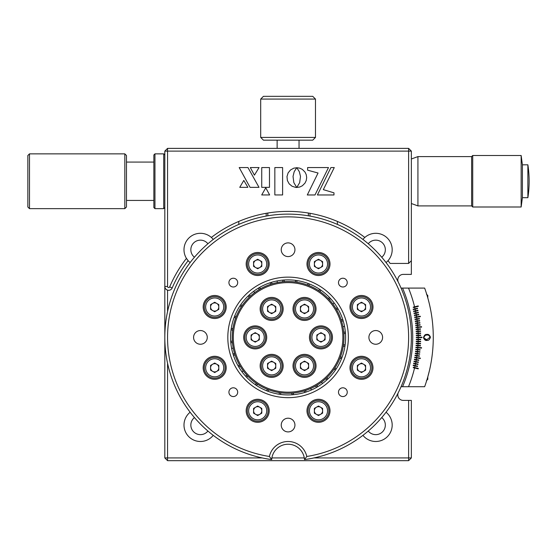 <?xml version="1.0" encoding="UTF-8"?>
<svg xmlns="http://www.w3.org/2000/svg" width="557" height="557" viewBox="0 0 557 557"><rect width="100%" height="100%" fill="white"/><g stroke="black" fill="none" stroke-linecap="round" stroke-linejoin="round"><path stroke-width="0.84" d="M207.921 243.757A9.587 9.587 0 0 0 191.378 246.57A9.587 9.587 0 0 0 194.449 257.23M213.247 239.447A16.438 16.438 0 0 0 186.073 241.731A16.438 16.438 0 0 0 186.442 258.371L188.141 260.655A16.438 16.438 0 0 0 190.139 262.556M386.036 262.556A16.438 16.438 0 0 0 388.034 260.655A126.007 126.007 0 0 1 390.109 263.433L408.622 263.433L408.622 151.121L167.56 151.121L167.56 286.458A1.093 1.093 0 0 0 169.662 286.883A128.751 128.751 0 0 1 186.442 258.371A16.438 16.438 0 0 0 188.141 260.655A126.007 126.007 0 0 0 172.183 287.962A3.836 3.836 0 0 1 164.816 286.458L164.816 151.121L167.56 148.378L408.622 148.378L411.358 151.121L411.358 274.392L403.268 274.392A5.479 5.479 0 0 0 398.366 282.315A123.271 123.271 0 0 1 398.366 392.476A5.479 5.479 0 0 0 403.268 400.399L411.358 400.399L411.358 457.924L408.622 457.924L408.622 400.399M381.733 257.23A9.587 9.587 0 0 0 375.745 240.151A9.587 9.587 0 0 0 368.254 243.757M388.034 260.655A16.438 16.438 0 0 0 375.745 233.299A16.438 16.438 0 0 0 362.934 239.447M362.934 435.344A16.438 16.438 0 0 0 391.251 430.512A16.438 16.438 0 0 0 386.036 412.236M368.254 431.041A9.587 9.587 0 0 0 384.796 428.222A9.587 9.587 0 0 0 381.733 417.562M190.139 412.236A16.438 16.438 0 0 0 200.429 441.492A16.438 16.438 0 0 0 213.247 435.344M194.449 417.562A9.587 9.587 0 0 0 200.429 434.641A9.587 9.587 0 0 0 207.921 431.041M211.347 237.449A126.007 126.007 0 0 1 364.828 237.449M167.56 363.241L167.56 457.924L164.816 457.924L164.816 286.458C164.928 288.275 165.84 289.501 167.56 290.134L167.56 311.551M411.358 457.924L408.622 460.667L167.56 460.667L167.56 457.924L262.243 457.924M271.879 457.924L304.296 457.924M313.932 457.924L408.622 457.924L408.622 460.667M337.396 224.415L337.396 221.435M238.779 221.435L238.779 224.415M167.56 460.667L164.816 457.924M408.622 263.433L411.358 260.697M408.622 148.378L408.622 151.121L411.358 151.121M164.816 151.121L167.56 151.121L167.56 148.378M326.715 327.432A11.502 11.502 0 0 0 310.994 331.645A11.502 11.502 0 0 0 315.206 347.359A11.502 11.502 0 0 0 330.921 343.147A11.502 11.502 0 0 0 326.715 327.432M310.277 355.902A11.502 11.502 0 0 0 294.562 360.114A11.502 11.502 0 0 0 298.768 375.829A11.502 11.502 0 0 0 314.489 371.616A11.502 11.502 0 0 0 310.277 355.902M277.407 355.902A11.502 11.502 0 0 0 261.686 360.114A11.502 11.502 0 0 0 265.898 375.829A11.502 11.502 0 0 0 281.612 371.616A11.502 11.502 0 0 0 277.407 355.902M260.968 327.432A11.502 11.502 0 0 0 245.254 331.645A11.502 11.502 0 0 0 249.466 347.359A11.502 11.502 0 0 0 265.181 343.147A11.502 11.502 0 0 0 260.968 327.432M277.407 298.963A11.502 11.502 0 0 0 261.686 303.175A11.502 11.502 0 0 0 265.898 318.889A11.502 11.502 0 0 0 281.612 314.677A11.502 11.502 0 0 0 277.407 298.963M310.277 298.963A11.502 11.502 0 0 0 294.562 303.175A11.502 11.502 0 0 0 298.768 318.889A11.502 11.502 0 0 0 314.489 314.677A11.502 11.502 0 0 0 310.277 298.963M260.697 384.845A54.788 54.788 0 0 0 335.537 364.786A54.788 54.788 0 0 0 315.478 289.946A54.788 54.788 0 0 0 240.638 310.005A54.788 54.788 0 0 0 260.697 384.845M316.028 288.999A55.881 55.881 0 0 1 336.484 365.336A55.881 55.881 0 0 1 260.147 385.792A55.881 55.881 0 0 1 239.691 309.455A55.881 55.881 0 0 1 316.028 288.999M368.901 337.396A6.851 6.851 0 0 0 375.745 344.247A6.851 6.851 0 0 0 382.596 337.396A6.851 6.851 0 0 0 375.745 330.545A6.851 6.851 0 0 0 368.901 337.396M193.578 337.396A6.851 6.851 0 0 0 200.429 344.247A6.851 6.851 0 0 0 207.274 337.396A6.851 6.851 0 0 0 200.429 330.545A6.851 6.851 0 0 0 193.578 337.396M281.236 249.738A6.851 6.851 0 0 0 288.087 256.582A6.851 6.851 0 0 0 294.938 249.738A6.851 6.851 0 0 0 288.087 242.887A6.851 6.851 0 0 0 281.236 249.738M281.236 425.054A6.851 6.851 0 0 0 288.087 431.905A6.851 6.851 0 0 0 294.938 425.054A6.851 6.851 0 0 0 288.087 418.21A6.851 6.851 0 0 0 281.236 425.054M288.087 397.663A60.267 60.267 0 0 1 227.82 337.396A60.267 60.267 0 0 1 288.087 277.128A60.267 60.267 0 0 1 348.355 337.396A60.267 60.267 0 0 1 288.087 397.663M288.087 279.872A57.524 57.524 0 0 0 230.563 337.396A57.524 57.524 0 0 0 288.087 394.92A57.524 57.524 0 0 0 345.612 337.396A57.524 57.524 0 0 0 288.087 279.872M288.087 216.868A120.528 120.528 0 0 0 167.922 328.01A120.528 120.528 0 0 0 269.379 456.468A19.175 19.175 0 0 1 306.796 456.468A120.528 120.528 0 0 0 408.253 328.01A120.528 120.528 0 0 0 288.087 216.868M271.691 459.574A123.271 123.271 0 0 1 165.095 329.18A123.271 123.271 0 0 1 288.087 214.125A123.271 123.271 0 0 1 411.087 329.18A123.271 123.271 0 0 1 304.484 459.574A16.438 16.438 0 0 0 288.087 444.228A16.438 16.438 0 0 0 271.691 459.574L269.379 456.468M228.92 392.184A4.386 4.386 0 0 0 233.299 396.563A4.386 4.386 0 0 0 237.686 392.184A4.386 4.386 0 0 0 233.299 387.797A4.386 4.386 0 0 0 228.92 392.184M228.92 282.608A4.386 4.386 0 0 0 233.299 286.994A4.386 4.386 0 0 0 237.686 282.608A4.386 4.386 0 0 0 233.299 278.228A4.386 4.386 0 0 0 228.92 282.608M338.489 392.184A4.386 4.386 0 0 0 342.875 396.563A4.386 4.386 0 0 0 347.255 392.184A4.386 4.386 0 0 0 342.875 387.797A4.386 4.386 0 0 0 338.489 392.184M338.489 282.608A4.386 4.386 0 0 0 342.875 286.994A4.386 4.386 0 0 0 347.255 282.608A4.386 4.386 0 0 0 342.875 278.228A4.386 4.386 0 0 0 338.489 282.608M203.187 306.998A11.502 11.502 0 0 0 214.696 318.5A11.502 11.502 0 0 0 226.198 306.998A11.502 11.502 0 0 0 214.696 295.488A11.502 11.502 0 0 0 203.187 306.998M246.18 264.004A11.502 11.502 0 0 0 257.689 275.506A11.502 11.502 0 0 0 269.191 264.004A11.502 11.502 0 0 0 257.689 252.495A11.502 11.502 0 0 0 246.18 264.004M306.984 264.004A11.502 11.502 0 0 0 318.486 275.506A11.502 11.502 0 0 0 329.995 264.004A11.502 11.502 0 0 0 318.486 252.495A11.502 11.502 0 0 0 306.984 264.004M349.977 306.998A11.502 11.502 0 0 0 361.479 318.5A11.502 11.502 0 0 0 372.988 306.998A11.502 11.502 0 0 0 361.479 295.488A11.502 11.502 0 0 0 349.977 306.998M349.977 367.794A11.502 11.502 0 0 0 361.479 379.303A11.502 11.502 0 0 0 372.988 367.794A11.502 11.502 0 0 0 361.479 356.292A11.502 11.502 0 0 0 349.977 367.794M306.984 410.788A11.502 11.502 0 0 0 318.486 422.297A11.502 11.502 0 0 0 329.995 410.788A11.502 11.502 0 0 0 318.486 399.285A11.502 11.502 0 0 0 306.984 410.788M246.18 410.788A11.502 11.502 0 0 0 257.689 422.297A11.502 11.502 0 0 0 269.191 410.788A11.502 11.502 0 0 0 257.689 399.285A11.502 11.502 0 0 0 246.18 410.788M203.187 367.794A11.502 11.502 0 0 0 214.696 379.303A11.502 11.502 0 0 0 226.198 367.794A11.502 11.502 0 0 0 214.696 356.292A11.502 11.502 0 0 0 203.187 367.794M306.796 456.468L304.484 459.574M266.176 216.088L266.176 213.303M310.005 213.303L310.005 216.088M267.82 213.025L267.82 215.803M308.362 215.803L308.362 213.025M164.816 207.552L163.723 208.645L163.723 153.857L154.957 153.857L154.957 208.645L153.857 207.552L153.857 154.957L154.957 153.857M29.493 208.645L27.85 207.002L27.85 155.5L29.493 153.857L29.493 208.645L124.824 208.645L124.824 153.857L126.467 155.5L126.467 207.002L124.824 208.645M527.876 194.421L527.876 197.686A106.888 106.888 0 0 0 527.876 164.816L527.876 194.421M411.358 158.989L417.924 156.601L471.626 156.601L472.719 155.5L521.15 155.5L522.403 164.816L522.403 197.686L527.876 197.686M521.15 155.5L521.15 207.002L522.403 197.686M472.719 155.5L472.719 207.002L521.15 207.002M471.626 156.601L471.626 205.909L472.719 207.002M417.924 156.601L417.924 205.909L471.626 205.909M429.503 370.266C432.476 355.115 432.476 355.115 429.503 370.266L427.797 376.901L427.797 379.31L426.425 380.675M431.731 358.492L431.424 360.483M408.518 363.693L408.406 364.208M429.503 304.526C425.416 289.389 425.416 289.389 429.503 304.526M405.19 298.9L404.876 297.946M423.466 337.66C424.246 335.23 425.36 334.172 426.808 334.472C428.277 334.005 429.489 334.903 430.45 337.166C429.649 339.568 428.514 340.64 427.045 340.383C425.583 340.8 424.392 339.895 423.466 337.66L426.78 339.742L430.06 337.208C429.189 335.391 428.117 334.68 426.843 335.084C425.597 334.841 424.601 335.697 423.863 337.639M417.569 366.116L413.252 365.148L413.155 365.573L417.478 366.541A132.629 132.629 0 0 0 417.569 366.116L415.118 365.566A130.122 130.122 0 0 0 415.459 364L417.917 364.508A132.629 132.629 0 0 0 418.008 364.076L415.55 363.568A130.122 130.122 0 0 0 415.863 361.994L418.328 362.461A132.629 132.629 0 0 0 418.411 362.036L415.94 361.563A130.122 130.122 0 0 0 416.232 359.982L418.704 360.414A132.629 132.629 0 0 0 418.78 359.982L416.309 359.55A130.122 130.122 0 0 0 416.573 357.97L420.291 358.555A133.889 133.889 0 0 0 420.361 358.123L416.636 357.531A130.122 130.122 0 0 0 416.88 355.944L419.365 356.299A132.629 132.629 0 0 0 419.428 355.867L416.942 355.512A130.122 130.122 0 0 0 417.151 353.925L419.644 354.238A132.629 132.629 0 0 0 419.7 353.799L417.207 353.486A130.122 130.122 0 0 0 417.395 351.892L419.894 352.17A132.629 132.629 0 0 0 419.943 351.732L417.444 351.46A130.122 130.122 0 0 0 417.611 349.859L420.11 350.095A132.629 132.629 0 0 0 420.152 349.657L417.653 349.42A130.122 130.122 0 0 0 417.785 347.826L421.545 348.118A133.889 133.889 0 0 0 421.579 347.679L417.82 347.387A130.122 130.122 0 0 0 417.938 345.786L420.444 345.946A132.629 132.629 0 0 0 420.472 345.507L417.966 345.347A130.122 130.122 0 0 0 418.049 343.746L420.563 343.864A132.629 132.629 0 0 0 420.584 343.425L418.07 343.307A130.122 130.122 0 0 0 418.133 341.699L420.646 341.782A132.629 132.629 0 0 0 420.66 341.344L418.147 341.267A130.122 130.122 0 0 0 418.189 339.659L420.695 339.7A132.629 132.629 0 0 0 420.702 339.262L418.196 339.22A130.122 130.122 0 0 0 418.21 337.612L421.976 337.612A133.889 133.889 0 0 0 421.976 337.18L418.21 337.18A130.122 130.122 0 0 0 418.196 335.572L420.702 335.53A132.629 132.629 0 0 0 420.695 335.091L418.189 335.133A130.122 130.122 0 0 0 418.147 333.525L420.66 333.448A132.629 132.629 0 0 0 420.646 333.009L418.133 333.093A130.122 130.122 0 0 0 418.07 331.485L420.584 331.366A132.629 132.629 0 0 0 420.563 330.928L418.049 331.046A130.122 130.122 0 0 0 417.966 329.445L420.472 329.284A132.629 132.629 0 0 0 420.444 328.846L417.938 329.006A130.122 130.122 0 0 0 417.82 327.405L421.579 327.112A133.889 133.889 0 0 0 421.545 326.674L417.785 326.966A130.122 130.122 0 0 0 417.653 325.372L420.152 325.135A132.629 132.629 0 0 0 420.11 324.696L417.611 324.933A130.122 130.122 0 0 0 417.444 323.339L419.943 323.06A132.629 132.629 0 0 0 419.894 322.621L417.395 322.9A130.122 130.122 0 0 0 417.207 321.305L419.7 320.992A132.629 132.629 0 0 0 419.644 320.553L417.151 320.867A130.122 130.122 0 0 0 416.942 319.279L419.428 318.924A132.629 132.629 0 0 0 419.365 318.493L416.88 318.848A130.122 130.122 0 0 0 416.636 317.26L420.361 316.668A133.889 133.889 0 0 0 420.291 316.237L416.573 316.822A130.122 130.122 0 0 0 416.309 315.241L418.78 314.809A132.629 132.629 0 0 0 418.704 314.378L416.232 314.809A130.122 130.122 0 0 0 415.94 313.229L418.411 312.755A132.629 132.629 0 0 0 418.328 312.331L415.863 312.797A130.122 130.122 0 0 0 415.55 311.224L418.008 310.715A132.629 132.629 0 0 0 417.917 310.284L415.459 310.792A130.122 130.122 0 0 0 415.118 309.226L417.569 308.675A132.629 132.629 0 0 0 417.478 308.251L415.028 308.801A130.122 130.122 0 0 0 414.666 307.234L418.328 306.357A133.889 133.889 0 0 0 418.223 305.925L414.561 306.81A130.122 130.122 0 0 0 408.504 288.087L424.643 288.087A145.182 145.182 0 0 1 424.643 386.704L408.504 386.704A130.122 130.122 0 0 0 414.561 367.982L418.223 368.866A133.889 133.889 0 0 0 418.328 368.435L414.666 367.557A130.122 130.122 0 0 0 415.028 365.998L417.478 366.541M418.008 364.076L413.67 363.178L413.579 363.61L417.917 364.508M418.411 362.036L414.06 361.201L413.976 361.632L418.328 362.461M418.78 359.982L414.415 359.223L414.345 359.655L418.704 360.414M420.361 358.123L414.742 357.232L414.68 357.671L420.291 358.555M419.428 355.867L415.042 355.241L414.979 355.679L419.365 356.299M419.7 353.799L415.306 353.249L415.25 353.681L419.644 354.238M419.943 351.732L415.536 351.244L415.494 351.683L419.894 352.17M420.152 349.657L415.738 349.246L415.696 349.678L420.11 350.095M421.579 347.679L415.912 347.234L415.877 347.672L421.545 348.118M420.472 345.507L416.051 345.229L416.023 345.667L420.444 345.946M420.584 343.425L416.156 343.216L416.135 343.655L420.563 343.864M420.66 341.344L416.232 341.204L416.218 341.643L420.646 341.782M420.702 339.262L416.274 339.192L416.267 339.631L420.695 339.7M421.976 337.18L416.288 337.18L416.288 337.612L421.976 337.612M420.695 335.091L416.267 335.161L416.274 335.599L420.702 335.53M420.646 333.009L416.218 333.149L416.232 333.587L420.66 333.448M420.563 330.928L416.135 331.137L416.156 331.575L420.584 331.366M420.444 328.846L416.023 329.124L416.051 329.563L420.472 329.284M421.545 326.674L415.877 327.119L415.912 327.558L421.579 327.112M420.11 324.696L415.696 325.114L415.738 325.553L420.152 325.135M419.894 322.621L415.494 323.109L415.536 323.547L419.943 323.06M419.644 320.553L415.25 321.111L415.306 321.542L419.7 320.992M419.365 318.493L414.979 319.112L415.042 319.551L419.428 318.924M420.291 316.237L414.68 317.121L414.742 317.56L420.361 316.668M418.704 314.378L414.345 315.137L414.415 315.568L418.78 314.809M418.328 312.331L413.976 313.159L414.06 313.591L418.411 312.755M417.917 310.284L413.579 311.182L413.67 311.614L418.008 310.715M417.478 308.251L413.155 309.219L413.252 309.643L417.569 308.675M418.223 305.925L413.231 307.13L413.329 307.555L418.328 306.357M408.504 386.704L402.558 386.704A124.643 124.643 0 0 0 402.558 288.087L408.504 288.087M418.328 368.435L413.329 367.237L413.231 367.662L418.223 368.866M415.285 357.322L415.216 357.754M416.455 347.276L416.42 347.714M415.216 317.037L415.285 317.469M416.42 327.077L416.455 327.516M416.838 337.18L416.838 337.612M401.068 288.087L402.558 288.087M402.558 386.704L401.068 386.704M406.895 370.266L405.211 375.843M408.406 310.583L408.518 311.098M430.053 337.166L430.45 337.166M424.873 335.084L427.156 335.077L424.887 335.077M424.608 339.693L426.077 339.693M341.859 326.889L342.005 327.669L341.859 326.889M338.176 315.192L337.848 314.468L338.176 315.192M331.979 304.602L332.445 305.243L331.979 304.602M323.582 295.656L324.181 296.178L323.582 295.656M313.403 288.805L314.099 289.18L313.403 288.805M301.957 284.39L301.191 284.195L301.957 284.39M289.814 282.636L289.02 282.615L289.814 282.636M277.588 283.624L276.808 283.785L277.588 283.624M265.884 287.308L265.16 287.635L265.884 287.308M255.294 293.504L255.935 293.038L255.294 293.504M246.347 301.908L246.869 301.309L246.347 301.908M239.496 312.08L239.872 311.384L239.496 312.08M235.082 323.526L234.887 324.292L235.082 323.526M233.327 335.669L233.306 336.463L233.327 335.669M234.316 347.902L234.17 347.122L234.316 347.902M237.999 359.599L238.326 360.323L237.999 359.599M244.196 370.189L244.676 370.816L244.196 370.189M252.6 379.136L252.001 378.614L252.6 379.136M262.772 385.987L262.075 385.611L262.772 385.987M274.218 390.401L274.984 390.596L274.218 390.401M286.361 392.156L287.154 392.177L286.361 392.156M298.594 391.167L297.814 391.313L298.594 391.167M310.291 387.484L311.015 387.157L310.291 387.484M320.881 381.287L321.514 380.807L320.881 381.287M329.828 372.884L329.305 373.482L329.828 372.884M336.679 362.711L336.303 363.408L336.679 362.711M341.093 351.265L341.288 350.499L341.093 351.265M342.868 338.329L342.847 339.122L342.868 338.329M342.847 339.122L342.82 339.909L342.847 339.122M315.478 137.426L312.742 140.162L263.433 140.162L260.697 137.426L315.478 137.426L315.478 99.076L260.697 99.076L263.433 96.333L312.742 96.333L315.478 99.076M361.479 296.589A10.409 10.409 0 0 1 371.888 306.998A10.409 10.409 0 0 1 361.479 317.406A10.409 10.409 0 0 1 351.07 306.998A10.409 10.409 0 0 1 361.479 296.589A10.409 10.409 0 0 0 351.07 306.998A10.409 10.409 0 0 0 361.479 317.406M361.479 311.105A4.108 4.108 0 0 1 359.425 303.44A4.108 4.108 0 0 1 365.594 306.998A4.108 4.108 0 0 1 361.479 311.105M357.371 304.623L361.479 302.249L365.594 304.623L365.594 309.365L361.479 311.739L357.371 309.365L357.371 304.623M361.479 357.385A10.409 10.409 0 0 1 371.888 367.794A10.409 10.409 0 0 1 361.479 378.203A10.409 10.409 0 0 1 351.07 367.794A10.409 10.409 0 0 1 361.479 357.385A10.409 10.409 0 0 0 351.07 367.794A10.409 10.409 0 0 0 361.479 378.203M361.479 371.909A4.108 4.108 0 0 1 359.425 364.236A4.108 4.108 0 0 1 365.594 367.794A4.108 4.108 0 0 1 361.479 371.909M357.371 365.427L361.479 363.053L365.594 365.427L365.594 370.168L361.479 372.542L357.371 370.168L357.371 365.427M318.486 400.379A10.409 10.409 0 0 1 328.895 410.788A10.409 10.409 0 0 1 318.486 421.196A10.409 10.409 0 0 1 308.077 410.788A10.409 10.409 0 0 1 318.486 400.379A10.409 10.409 0 0 0 308.077 410.788A10.409 10.409 0 0 0 318.486 421.196M318.486 414.895A4.108 4.108 0 0 1 316.432 407.23A4.108 4.108 0 0 1 322.6 410.788A4.108 4.108 0 0 1 318.486 414.895M314.378 408.42L318.486 406.046L322.6 408.42L322.6 413.162L318.486 415.536L314.378 413.162L314.378 408.42M318.486 253.595A10.409 10.409 0 0 1 328.895 264.004A10.409 10.409 0 0 1 318.486 274.413A10.409 10.409 0 0 1 308.077 264.004A10.409 10.409 0 0 1 318.486 253.595A10.409 10.409 0 0 0 308.077 264.004A10.409 10.409 0 0 0 318.486 274.413M318.486 268.112A4.108 4.108 0 0 1 316.432 260.446A4.108 4.108 0 0 1 322.6 264.004A4.108 4.108 0 0 1 318.486 268.112M314.378 261.63L318.486 259.256L322.6 261.63L322.6 266.371L318.486 268.746L314.378 266.371L314.378 261.63M257.689 253.595A10.409 10.409 0 0 1 268.098 264.004A10.409 10.409 0 0 1 257.689 274.413A10.409 10.409 0 0 1 247.28 264.004A10.409 10.409 0 0 1 257.689 253.595A10.409 10.409 0 0 0 247.28 264.004A10.409 10.409 0 0 0 257.689 274.413M257.689 268.112A4.108 4.108 0 0 1 255.635 260.446A4.108 4.108 0 0 1 261.797 264.004A4.108 4.108 0 0 1 257.689 268.112M253.581 261.63L257.689 259.256L261.797 261.63L261.797 266.371L257.689 268.746L253.581 266.371L253.581 261.63M214.696 296.589A10.409 10.409 0 0 1 225.105 306.998A10.409 10.409 0 0 1 214.696 317.406A10.409 10.409 0 0 1 204.287 306.998A10.409 10.409 0 0 1 214.696 296.589A10.409 10.409 0 0 0 204.287 306.998A10.409 10.409 0 0 0 214.696 317.406M214.696 311.105A4.108 4.108 0 0 1 212.642 303.44A4.108 4.108 0 0 1 218.804 306.998A4.108 4.108 0 0 1 214.696 311.105M210.588 304.623L214.696 302.249L218.804 304.623L218.804 309.365L214.696 311.739L210.588 309.365L210.588 304.623M214.696 357.385A10.409 10.409 0 0 1 225.105 367.794A10.409 10.409 0 0 1 214.696 378.203A10.409 10.409 0 0 1 204.287 367.794A10.409 10.409 0 0 1 214.696 357.385A10.409 10.409 0 0 0 204.287 367.794A10.409 10.409 0 0 0 214.696 378.203M214.696 371.909A4.108 4.108 0 0 1 212.642 364.236A4.108 4.108 0 0 1 218.804 367.794A4.108 4.108 0 0 1 214.696 371.909M210.588 365.427L214.696 363.053L218.804 365.427L218.804 370.168L214.696 372.542L210.588 370.168L210.588 365.427M257.689 400.379A10.409 10.409 0 0 1 268.098 410.788A10.409 10.409 0 0 1 257.689 421.196A10.409 10.409 0 0 1 247.28 410.788A10.409 10.409 0 0 1 257.689 400.379A10.409 10.409 0 0 0 247.28 410.788A10.409 10.409 0 0 0 257.689 421.196M257.689 414.895A4.108 4.108 0 0 1 255.635 407.23A4.108 4.108 0 0 1 261.797 410.788A4.108 4.108 0 0 1 257.689 414.895M253.581 408.42L257.689 406.046L261.797 408.42L261.797 413.162L257.689 415.536L253.581 413.162L253.581 408.42M271.649 355.457A10.409 10.409 0 0 1 282.058 365.865A10.409 10.409 0 0 1 271.649 376.274A10.409 10.409 0 0 1 261.24 365.865A10.409 10.409 0 0 1 271.649 355.457A10.409 10.409 0 0 0 261.24 365.865A10.409 10.409 0 0 0 271.649 376.274M271.649 369.973A4.108 4.108 0 0 1 269.595 362.308A4.108 4.108 0 0 1 275.764 365.865A4.108 4.108 0 0 1 271.649 369.973M267.541 363.491L271.649 361.117L275.764 363.491L275.764 368.24L271.649 370.607L267.541 368.24L267.541 363.491M304.526 355.457A10.409 10.409 0 0 1 314.935 365.865A10.409 10.409 0 0 1 304.526 376.274A10.409 10.409 0 0 1 294.117 365.865A10.409 10.409 0 0 1 304.526 355.457A10.409 10.409 0 0 0 294.117 365.865A10.409 10.409 0 0 0 304.526 376.274M304.526 369.973A4.108 4.108 0 0 1 302.472 362.308A4.108 4.108 0 0 1 308.634 365.865A4.108 4.108 0 0 1 304.526 369.973M300.418 363.491L304.526 361.117L308.634 363.491L308.634 368.24L304.526 370.607L300.418 368.24L300.418 363.491M320.957 326.987A10.409 10.409 0 0 1 331.366 337.396A10.409 10.409 0 0 1 320.957 347.805A10.409 10.409 0 0 1 310.548 337.396A10.409 10.409 0 0 1 320.957 326.987A10.409 10.409 0 0 0 310.548 337.396A10.409 10.409 0 0 0 320.957 347.805M320.957 341.504A4.108 4.108 0 0 1 318.903 333.838A4.108 4.108 0 0 1 325.072 337.396A4.108 4.108 0 0 1 320.957 341.504M316.849 335.022L320.957 332.654L325.072 335.022L325.072 339.77L320.957 342.137L316.849 339.77L316.849 335.022M304.526 298.517A10.409 10.409 0 0 1 314.935 308.926A10.409 10.409 0 0 1 304.526 319.335A10.409 10.409 0 0 1 294.117 308.926A10.409 10.409 0 0 1 304.526 298.517A10.409 10.409 0 0 0 294.117 308.926A10.409 10.409 0 0 0 304.526 319.335M304.526 313.034A4.108 4.108 0 0 1 302.472 305.368A4.108 4.108 0 0 1 308.634 308.926A4.108 4.108 0 0 1 304.526 313.034M300.418 306.559L304.526 304.185L308.634 306.559L308.634 311.3L304.526 313.675L300.418 311.3L300.418 306.559M271.649 298.517A10.409 10.409 0 0 1 282.058 308.926A10.409 10.409 0 0 1 271.649 319.335A10.409 10.409 0 0 1 261.24 308.926A10.409 10.409 0 0 1 271.649 298.517A10.409 10.409 0 0 0 261.24 308.926A10.409 10.409 0 0 0 271.649 319.335M271.649 313.034A4.108 4.108 0 0 1 269.595 305.368A4.108 4.108 0 0 1 275.764 308.926A4.108 4.108 0 0 1 271.649 313.034M267.541 306.559L271.649 304.185L275.764 306.559L275.764 311.3L271.649 313.675L267.541 311.3L267.541 306.559M255.217 326.987A10.409 10.409 0 0 1 265.626 337.396A10.409 10.409 0 0 1 255.217 347.805A10.409 10.409 0 0 1 244.808 337.396A10.409 10.409 0 0 1 255.217 326.987A10.409 10.409 0 0 0 244.808 337.396A10.409 10.409 0 0 0 255.217 347.805M255.217 341.504A4.108 4.108 0 0 1 253.163 333.838A4.108 4.108 0 0 1 259.325 337.396A4.108 4.108 0 0 1 255.217 341.504M251.11 335.022L255.217 332.654L259.325 335.022L259.325 339.77L255.217 342.137L251.11 339.77L251.11 335.022M427.797 297.891L427.797 295.482L427.797 297.891M274.838 167.56L274.838 194.95L282.608 194.95L282.608 167.56L274.838 167.56M259.005 187.347L247.962 167.56L239.19 167.56L250.058 187.347L259.005 187.347M247.865 187.347L243.806 180.419L239.754 187.347L247.865 187.347M250.302 167.56L254.431 175.156L259.054 167.56L250.302 167.56M300.495 176.458L299.666 182.633L296.818 187.43L299.736 187.027L302.326 185.787L304.992 183.114L306.239 180.524L306.684 177.586L306.239 174.647L304.992 172.064L302.326 169.391L299.736 168.144L296.797 167.706L299.346 171.744L300.495 176.458M295.739 187.417L296.749 187.472L293.852 182.633L293.031 176.458L294.18 171.744L296.707 167.748L293.824 168.158L290.503 169.976L288.115 172.886L286.987 176.576L287.377 180.517L289.174 183.852L292.063 186.254L295.739 187.417M318.047 173.018L307.297 194.971L314.99 194.971L328.491 167.56L307.617 167.56L307.617 170.184L318.047 173.018M317.406 194.971L333.977 194.971L333.977 192.833L323.325 189.638L334.27 167.56L330.9 167.56L317.406 194.971M261.734 167.56L261.734 187.347L269.477 187.347L269.477 167.56L261.734 167.56M261.706 194.95L269.651 194.95L265.766 187.841L261.706 194.95M167.56 286.458L164.816 286.458M169.662 286.883L172.183 287.962M342.931 326.68L344.546 326.367M332.856 303.948L334.172 302.966M277.372 282.552L277.059 280.937M254.64 292.627L253.658 291.311M233.244 348.111L231.628 348.424M243.318 370.844L242.003 371.825M310.736 388.48L311.405 389.984M321.535 382.165L322.524 383.481M361.479 316.035A9.037 9.037 0 0 0 370.523 306.998A9.037 9.037 0 0 0 361.479 297.953A9.037 9.037 0 0 0 352.442 306.998A9.037 9.037 0 0 0 361.479 316.035M361.479 376.838A9.037 9.037 0 0 0 370.523 367.794A9.037 9.037 0 0 0 361.479 358.757A9.037 9.037 0 0 0 352.442 367.794A9.037 9.037 0 0 0 361.479 376.838M318.486 419.832A9.037 9.037 0 0 0 327.53 410.788A9.037 9.037 0 0 0 318.486 401.75A9.037 9.037 0 0 0 309.448 410.788A9.037 9.037 0 0 0 318.486 419.832M318.486 273.041A9.037 9.037 0 0 0 327.53 264.004A9.037 9.037 0 0 0 318.486 254.96A9.037 9.037 0 0 0 309.448 264.004A9.037 9.037 0 0 0 318.486 273.041M257.689 273.041A9.037 9.037 0 0 0 266.726 264.004A9.037 9.037 0 0 0 257.689 254.96A9.037 9.037 0 0 0 248.645 264.004A9.037 9.037 0 0 0 257.689 273.041M214.696 316.035A9.037 9.037 0 0 0 223.733 306.998A9.037 9.037 0 0 0 214.696 297.953A9.037 9.037 0 0 0 205.651 306.998A9.037 9.037 0 0 0 214.696 316.035M214.696 376.838A9.037 9.037 0 0 0 223.733 367.794A9.037 9.037 0 0 0 214.696 358.757A9.037 9.037 0 0 0 205.651 367.794A9.037 9.037 0 0 0 214.696 376.838M257.689 419.832A9.037 9.037 0 0 0 266.726 410.788A9.037 9.037 0 0 0 257.689 401.75A9.037 9.037 0 0 0 248.645 410.788A9.037 9.037 0 0 0 257.689 419.832M271.649 374.903A9.037 9.037 0 0 0 280.693 365.865A9.037 9.037 0 0 0 271.649 356.821A9.037 9.037 0 0 0 262.612 365.865A9.037 9.037 0 0 0 271.649 374.903M304.526 374.903A9.037 9.037 0 0 0 313.563 365.865A9.037 9.037 0 0 0 304.526 356.821A9.037 9.037 0 0 0 295.482 365.865A9.037 9.037 0 0 0 304.526 374.903M320.957 346.433A9.037 9.037 0 0 0 330.002 337.396A9.037 9.037 0 0 0 320.957 328.358A9.037 9.037 0 0 0 311.92 337.396A9.037 9.037 0 0 0 320.957 346.433M304.526 317.97A9.037 9.037 0 0 0 313.563 308.926A9.037 9.037 0 0 0 304.526 299.889A9.037 9.037 0 0 0 295.482 308.926A9.037 9.037 0 0 0 304.526 317.97M271.649 317.97A9.037 9.037 0 0 0 280.693 308.926A9.037 9.037 0 0 0 271.649 299.889A9.037 9.037 0 0 0 262.612 308.926A9.037 9.037 0 0 0 271.649 317.97M255.217 346.433A9.037 9.037 0 0 0 264.255 337.396A9.037 9.037 0 0 0 255.217 328.358A9.037 9.037 0 0 0 246.173 337.396A9.037 9.037 0 0 0 255.217 346.433M126.467 200.429L153.857 200.429M163.723 208.645L154.957 208.645M126.467 162.08L153.857 162.08M164.816 154.957L163.723 153.857M29.493 153.857L124.824 153.857M411.358 203.521L417.924 205.909M522.403 164.816L527.876 164.816M426.78 339.749L424.685 339.749M343.112 320.602A6.162 6.162 0 0 0 341.692 321.598M337.995 308.78A6.162 6.162 0 0 0 336.832 310.061M330.378 298.392A6.162 6.162 0 0 0 329.528 299.903M320.637 289.96A6.162 6.162 0 0 0 320.143 291.624M309.267 283.91A6.162 6.162 0 0 0 309.156 285.637M296.832 280.54A6.162 6.162 0 0 0 297.111 282.246M283.959 280.018A6.162 6.162 0 0 0 284.613 281.619M271.294 282.371A6.162 6.162 0 0 0 272.289 283.792M259.471 287.489A6.162 6.162 0 0 0 260.753 288.651M249.09 295.106A6.162 6.162 0 0 0 250.594 295.955M240.652 304.846A6.162 6.162 0 0 0 242.316 305.34M234.601 316.216A6.162 6.162 0 0 0 236.328 316.327M231.232 328.651A6.162 6.162 0 0 0 232.937 328.372M230.709 341.525A6.162 6.162 0 0 0 232.311 340.87M233.07 354.189A6.162 6.162 0 0 0 234.483 353.194M238.18 366.012A6.162 6.162 0 0 0 239.343 364.731M245.797 376.4A6.162 6.162 0 0 0 246.647 374.889M255.538 384.831A6.162 6.162 0 0 0 256.032 383.167M266.907 390.882A6.162 6.162 0 0 0 267.019 389.155M279.342 394.252A6.162 6.162 0 0 0 279.064 392.546M292.216 394.774A6.162 6.162 0 0 0 291.562 393.172M304.881 392.42A6.162 6.162 0 0 0 303.885 391M316.703 387.303A6.162 6.162 0 0 0 315.422 386.14M327.091 379.686A6.162 6.162 0 0 0 325.58 378.837M335.523 369.945A6.162 6.162 0 0 0 333.859 369.451M341.573 358.576A6.162 6.162 0 0 0 339.847 358.464M344.943 346.141A6.162 6.162 0 0 0 343.237 346.419M345.465 333.267A6.162 6.162 0 0 0 343.864 333.922M343.53 344.379A6.162 6.162 0 0 0 345.089 345.124M340.592 356.543A6.162 6.162 0 0 0 341.942 357.615M335.015 367.745A6.162 6.162 0 0 0 336.094 369.096M327.084 377.423A6.162 6.162 0 0 0 327.836 378.983M317.198 385.096A6.162 6.162 0 0 0 317.587 386.781M305.856 390.38A6.162 6.162 0 0 0 305.856 392.107M293.623 393.005A6.162 6.162 0 0 0 293.233 394.69M281.104 392.838A6.162 6.162 0 0 0 280.359 394.398M268.94 389.9A6.162 6.162 0 0 0 267.868 391.251M257.738 384.323A6.162 6.162 0 0 0 256.387 385.402M248.06 376.393A6.162 6.162 0 0 0 246.5 377.145M240.387 366.506A6.162 6.162 0 0 0 238.702 366.896M235.103 355.164A6.162 6.162 0 0 0 233.376 355.164M232.478 342.924A6.162 6.162 0 0 0 230.793 342.541M232.645 330.412A6.162 6.162 0 0 0 231.085 329.667M235.583 318.249A6.162 6.162 0 0 0 234.232 317.177M241.16 307.046A6.162 6.162 0 0 0 240.081 305.696M249.09 297.368A6.162 6.162 0 0 0 248.338 295.809M258.977 289.696A6.162 6.162 0 0 0 258.587 288.011M270.319 284.411A6.162 6.162 0 0 0 270.319 282.684M282.559 281.786A6.162 6.162 0 0 0 282.942 280.101M295.071 281.953A6.162 6.162 0 0 0 295.816 280.394M307.234 284.892A6.162 6.162 0 0 0 308.306 283.541M318.437 290.469A6.162 6.162 0 0 0 319.788 289.389M328.115 298.399A6.162 6.162 0 0 0 329.674 297.647M335.787 308.286A6.162 6.162 0 0 0 337.472 307.896M341.072 319.627A6.162 6.162 0 0 0 342.799 319.627M343.697 331.868A6.162 6.162 0 0 0 345.382 332.25M318.736 290.281A6.162 6.162 0 0 0 318.688 290.636M307.485 284.641A6.162 6.162 0 0 0 307.513 284.996M240.972 306.747A6.162 6.162 0 0 0 241.327 306.796M235.333 317.998A6.162 6.162 0 0 0 235.688 317.97M257.438 384.511A6.162 6.162 0 0 0 257.487 384.156M268.69 390.151A6.162 6.162 0 0 0 268.662 389.796M335.203 368.045A6.162 6.162 0 0 0 334.848 367.996M340.842 356.793A6.162 6.162 0 0 0 340.487 356.821M277.128 148.378L277.128 140.162M260.697 137.426L260.697 99.076M299.046 148.378L299.046 140.162M426.425 294.117L427.797 295.482"/></g></svg>
